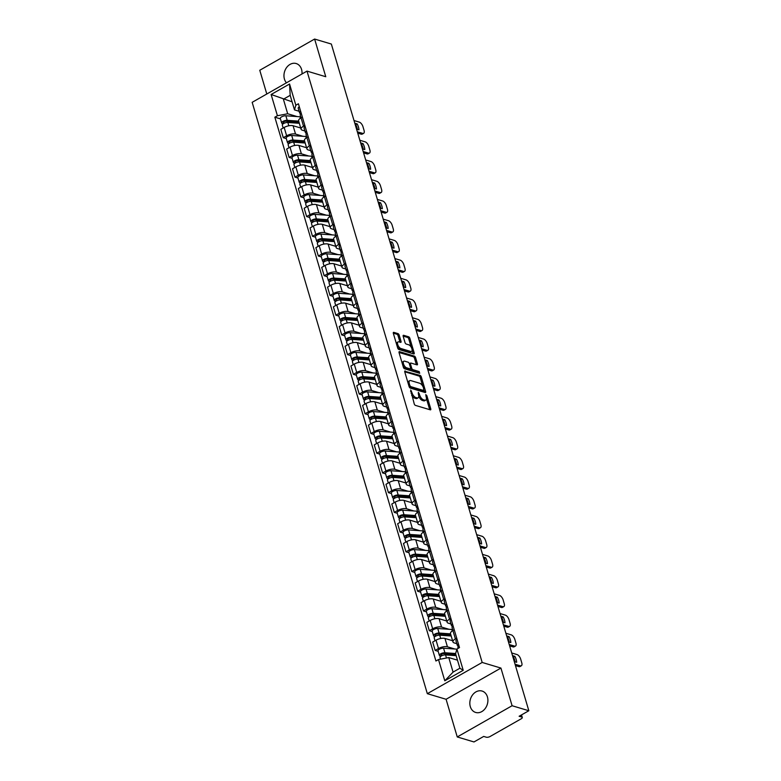 <?xml version="1.0" encoding="UTF-8"?>
<svg xmlns="http://www.w3.org/2000/svg" width="781" height="781" viewBox="0 0 781 781"><rect width="100%" height="100%" fill="white"/><g stroke="black" fill="none" stroke-linecap="round" stroke-linejoin="round"><path stroke-width="1.17" d="M410.66 390.022L414.242 403.904A1.406 0.664 60.4 0 0 415.433 405.388L430.292 409.83A1.406 0.664 60.4 0 0 430.624 409.81A1.406 0.664 60.4 0 0 430.751 408.834L426.846 395.655L425.782 394.62L426.201 397.012A4.501 2.128 60.4 0 1 425.782 400.136A4.501 2.128 60.4 0 1 424.727 400.194L423.497 399.823A4.501 2.128 60.4 0 1 419.67 395.059L418.333 392.316L418.518 394.717A4.501 2.128 60.4 0 1 418.099 397.841A4.501 2.128 60.4 0 1 417.054 397.9L415.814 397.529A4.501 2.128 60.4 0 1 411.997 392.765L410.66 390.022M301.983 73.98A11.168 8.825 -73.4 0 0 301.554 69.382A11.168 8.825 -73.4 0 0 296.194 63.544A11.168 8.825 -73.4 0 0 286.705 67.4A11.168 8.825 -73.4 0 0 284.44 79.115A11.168 8.825 -73.4 0 0 286.461 82.815M470.308 706.62A11.168 8.825 -73.4 0 0 475.668 712.448A11.168 8.825 -73.4 0 0 485.157 708.592A11.168 8.825 -73.4 0 0 487.422 696.877A11.168 8.825 -73.4 0 0 482.062 691.048A11.168 8.825 -73.4 0 0 472.583 694.905A11.168 8.825 -73.4 0 0 470.308 706.62M399.169 335.098A1.406 0.664 60.4 0 0 397.968 333.614L393.8 332.364A1.406 0.664 60.4 0 0 393.478 332.384A1.406 0.664 60.4 0 0 393.341 333.36L397.685 348.004A1.406 0.664 60.4 0 0 398.876 349.488L413.735 353.93A1.406 0.664 60.4 0 0 414.067 353.91A1.406 0.664 60.4 0 0 414.194 352.934L409.859 338.3A1.406 0.664 60.4 0 0 408.668 336.806L403.631 335.303A1.406 0.664 60.4 0 0 403.299 335.322A1.406 0.664 60.4 0 0 403.172 336.299L405.027 342.566A1.406 0.664 60.4 0 0 406.218 344.05L408.717 344.792A3.759 1.777 60.4 0 1 411.626 348.004A3.759 1.777 60.4 0 1 411.558 351.382A3.759 1.777 60.4 0 1 410.679 351.43L400.897 348.511A3.759 1.777 60.4 0 1 397.988 345.3A3.759 1.777 60.4 0 1 398.056 341.922A3.759 1.777 60.4 0 1 398.935 341.873L400.565 342.361A1.406 0.664 60.4 0 0 400.887 342.342A1.406 0.664 60.4 0 0 401.024 341.365L399.169 335.098L398.066 335.723A1.406 0.664 60.4 0 0 396.875 334.239L393.302 333.165M500.933 668.067L446.088 699.278L457.246 736.952L512.092 705.731L500.933 668.067L482.18 662.454L307.011 71.11L325.775 76.723L314.616 39.05L331.349 44.048L528.835 710.739L519.121 716.265L521.728 717.036L521.161 715.103M512.092 705.731L528.835 710.739M405.232 370.955A1.406 0.664 60.4 0 0 404.909 370.975A1.406 0.664 60.4 0 0 404.773 371.951L409.117 386.595A1.406 0.664 60.4 0 0 410.308 388.079L425.167 392.521A1.406 0.664 60.4 0 0 425.499 392.501A1.406 0.664 60.4 0 0 425.625 391.525L421.291 376.881A1.406 0.664 60.4 0 0 420.1 375.397L404.724 371.248M403.396 367.295L399.062 352.651A1.406 0.664 60.4 0 1 399.189 351.684A1.406 0.664 60.4 0 1 399.521 351.665L414.379 356.107A1.406 0.664 60.4 0 1 415.57 357.591L417.425 363.858A1.406 0.664 60.4 0 1 417.298 364.834A1.406 0.664 60.4 0 1 416.966 364.854L410.943 363.048A1.406 0.664 60.4 0 0 410.621 363.067A1.406 0.664 60.4 0 0 410.484 364.044L411.714 368.202A1.406 0.664 60.4 0 0 412.915 369.686L419.182 371.561L419.7 373.298L404.587 368.788A1.406 0.664 60.4 0 1 403.396 367.295M457.246 736.952L473.989 741.95L483.693 736.424L486.299 737.205A2.86 1.123 163.5 0 0 490.175 736.454L521.22 718.793A2.86 1.123 163.5 0 0 522.284 717.475A2.86 1.123 163.5 0 0 521.728 717.036M446.088 699.278L427.334 693.674L252.165 102.331L307.011 71.11M314.616 39.05L259.77 70.261L266.799 94.003M456.807 643.7L454.22 642.919A6.59 2.568 -16.5 0 1 452.951 641.923A6.59 2.568 -16.5 0 1 455.401 638.897L456.709 638.145M452.599 640.742L444.955 638.448A6.59 2.568 163.5 0 0 436.032 640.166L438.512 648.513A6.59 2.568 -16.5 0 1 447.425 646.795L454.854 649.011M438.512 648.513L435.163 650.417L438.17 651.315M454.239 629.808L452.931 630.55A6.59 2.568 163.5 0 0 450.481 633.576L452.951 641.923M436.032 640.166L432.694 642.07L435.163 650.417M450.969 623.98L448.382 623.199A6.59 2.568 -16.5 0 1 447.113 622.203A6.59 2.568 -16.5 0 1 449.553 619.177L450.871 618.425M432.332 631.595L429.316 630.697L432.664 628.793A6.59 2.568 -16.5 0 1 441.577 627.075L449.016 629.291M448.401 610.088L447.083 610.83A6.59 2.568 163.5 0 0 444.643 613.856L447.113 622.203M446.761 621.022L439.107 618.728A6.59 2.568 163.5 0 0 430.194 620.446L426.846 622.35L429.316 630.697M445.121 604.26L442.544 603.488A6.59 2.568 -16.5 0 1 441.265 602.483A6.59 2.568 -16.5 0 1 443.715 599.457L445.024 598.705M426.485 611.874L423.478 610.976L426.826 609.073A6.59 2.568 -16.5 0 1 435.739 607.354L443.169 609.58M442.554 590.368L441.245 591.11A6.59 2.568 163.5 0 0 438.795 594.136L441.265 602.483M440.914 601.302L433.27 599.007A6.59 2.568 163.5 0 0 424.356 600.726L421.008 602.629L423.478 610.976M439.283 584.539L436.696 583.768A6.59 2.568 -16.5 0 1 435.427 582.763A6.59 2.568 -16.5 0 1 437.877 579.736L439.186 578.985M420.647 592.154L417.64 591.256L420.979 589.352A6.59 2.568 -16.5 0 1 429.901 587.634L437.331 589.86M436.716 570.647L435.407 571.389A6.59 2.568 163.5 0 0 432.957 574.416L435.427 582.763M435.076 581.581L427.432 579.287A6.59 2.568 163.5 0 0 418.509 581.005L415.17 582.909L417.64 591.256M433.445 564.819L430.858 564.048A6.59 2.568 -16.5 0 1 429.589 563.042A6.59 2.568 -16.5 0 1 432.03 560.016L433.348 559.274M414.809 572.434L411.792 571.536L415.141 569.632A6.59 2.568 -16.5 0 1 424.054 567.914L431.493 570.14M430.878 550.927L429.56 551.669A6.59 2.568 163.5 0 0 427.119 554.705L429.589 563.042M429.238 561.861L421.584 559.567A6.59 2.568 163.5 0 0 412.671 561.285L409.322 563.189L411.792 571.536M427.597 545.099L425.02 544.328A6.59 2.568 -16.5 0 1 423.741 543.322A6.59 2.568 -16.5 0 1 426.192 540.296L427.5 539.554M408.961 552.714L405.954 551.816L409.303 549.912A6.59 2.568 -16.5 0 1 418.216 548.194L425.645 550.42M425.03 531.207L423.722 531.949A6.59 2.568 163.5 0 0 421.271 534.985L423.741 543.322M423.39 542.141L415.746 539.856A6.59 2.568 163.5 0 0 406.833 541.565L403.484 543.469L405.954 551.816M421.76 525.379L419.172 524.607A6.59 2.568 -16.5 0 1 417.903 523.602A6.59 2.568 -16.5 0 1 420.354 520.576L421.662 519.834M403.123 532.993L400.116 532.095L403.455 530.192A6.59 2.568 -16.5 0 1 412.378 528.473L419.807 530.699M419.192 511.487L417.884 512.229A6.59 2.568 163.5 0 0 415.433 515.265L417.903 523.602M417.552 522.421L409.898 520.136A6.59 2.568 163.5 0 0 400.985 521.845L397.646 523.748L400.116 532.095M415.922 505.658L413.334 504.887A6.59 2.568 -16.5 0 1 412.065 503.882A6.59 2.568 -16.5 0 1 414.506 500.855L415.824 500.113M397.285 513.273L394.268 512.375L397.617 510.471A6.59 2.568 -16.5 0 1 406.53 508.753L413.969 510.979M413.354 491.766L412.036 492.518A6.59 2.568 163.5 0 0 409.595 495.544L412.065 503.882M411.714 502.7L404.06 500.416A6.59 2.568 163.5 0 0 395.147 502.124L391.798 504.028L394.268 512.375M410.074 485.938L407.497 485.167A6.59 2.568 -16.5 0 1 406.218 484.161A6.59 2.568 -16.5 0 1 408.668 481.135L409.976 480.393M391.437 493.553L388.43 492.655L391.779 490.751A6.59 2.568 -16.5 0 1 400.692 489.033L408.121 491.259M407.506 472.046L406.198 472.798A6.59 2.568 163.5 0 0 403.748 475.824L406.218 484.161M405.866 482.98L398.222 480.696A6.59 2.568 163.5 0 0 389.309 482.404L385.96 484.308L388.43 492.655M404.236 466.218L401.649 465.447A6.59 2.568 -16.5 0 1 400.38 464.441A6.59 2.568 -16.5 0 1 402.83 461.415L404.138 460.673M385.599 473.833L382.592 472.935L385.931 471.031A6.59 2.568 -16.5 0 1 394.854 469.313L402.283 471.539M401.668 452.326L400.36 453.078A6.59 2.568 163.5 0 0 397.91 456.104L400.38 464.441M400.028 463.26L392.374 460.975A6.59 2.568 163.5 0 0 383.461 462.684L380.122 464.588L382.592 472.935M398.398 446.498L395.811 445.726A6.59 2.568 -16.5 0 1 394.542 444.721A6.59 2.568 -16.5 0 1 396.982 441.695L398.3 440.953M379.761 454.112L376.745 453.214L380.093 451.311A6.59 2.568 -16.5 0 1 389.006 449.592L396.445 451.818M395.83 432.606L394.512 433.357A6.59 2.568 163.5 0 0 392.072 436.384L394.542 444.721M394.19 443.54L386.536 441.255A6.59 2.568 163.5 0 0 377.623 442.964L374.275 444.867L376.745 453.214M392.55 426.777L389.973 426.006A6.59 2.568 -16.5 0 1 388.694 425.001A6.59 2.568 -16.5 0 1 391.144 421.974L392.452 421.232M373.914 434.392L370.907 433.494L374.255 431.59A6.59 2.568 -16.5 0 1 383.168 429.872L390.598 432.098M389.983 412.885L388.674 413.637A6.59 2.568 163.5 0 0 386.224 416.663L388.694 425.001M388.342 423.819L380.698 421.535A6.59 2.568 163.5 0 0 371.785 423.243L368.437 425.147L370.907 433.494M386.712 407.057L384.125 406.286A6.59 2.568 -16.5 0 1 382.856 405.28A6.59 2.568 -16.5 0 1 385.306 402.254L386.615 401.512M368.076 414.672L365.069 413.774L368.407 411.87A6.59 2.568 -16.5 0 1 377.33 410.152L384.76 412.378M384.145 393.165L382.836 393.917A6.59 2.568 163.5 0 0 380.386 396.943L382.856 405.28M382.505 404.099L374.851 401.815A6.59 2.568 163.5 0 0 365.938 403.523L362.599 405.437L365.069 413.774M380.874 387.337L378.287 386.566A6.59 2.568 -16.5 0 1 377.018 385.56A6.59 2.568 -16.5 0 1 379.459 382.534L380.777 381.792M362.238 394.952L359.221 394.054L362.569 392.15A6.59 2.568 -16.5 0 1 371.483 390.432L378.922 392.658M378.307 373.445L376.989 374.197A6.59 2.568 163.5 0 0 374.548 377.223L377.018 385.56M376.667 384.379L369.013 382.094A6.59 2.568 163.5 0 0 360.1 383.813L356.751 385.716L359.221 394.054M375.026 367.617L372.449 366.845A6.59 2.568 -16.5 0 1 371.17 365.84A6.59 2.568 -16.5 0 1 373.621 362.814L374.929 362.072M356.39 375.231L353.383 374.333L356.732 372.43A6.59 2.568 -16.5 0 1 365.645 370.711L373.074 372.937M372.459 353.725L371.151 354.476A6.59 2.568 163.5 0 0 368.7 357.503L371.17 365.84M370.819 364.659L363.175 362.374A6.59 2.568 163.5 0 0 354.262 364.092L350.913 365.996L353.383 374.333M369.188 347.896L366.601 347.125A6.59 2.568 -16.5 0 1 365.332 346.129A6.59 2.568 -16.5 0 1 367.783 343.093L369.091 342.351M350.552 355.511L347.545 354.613L350.884 352.709A6.59 2.568 -16.5 0 1 359.807 350.991L367.236 353.217M366.621 334.004L365.313 334.756A6.59 2.568 163.5 0 0 362.862 337.782L365.332 346.129M364.981 344.938L357.327 342.654A6.59 2.568 163.5 0 0 348.414 344.372L345.075 346.276L347.545 354.613M363.35 328.176L360.763 327.405A6.59 2.568 -16.5 0 1 359.494 326.409A6.59 2.568 -16.5 0 1 361.935 323.373L363.253 322.631M344.714 335.791L341.697 334.893L345.046 332.989A6.59 2.568 -16.5 0 1 353.959 331.281L361.398 333.497M360.783 314.284L359.465 315.036A6.59 2.568 163.5 0 0 357.024 318.062L359.494 326.409M359.143 325.218L351.489 322.934A6.59 2.568 163.5 0 0 342.576 324.652L339.227 326.556L341.697 334.893M357.503 308.456L354.925 307.685A6.59 2.568 -16.5 0 1 353.647 306.689A6.59 2.568 -16.5 0 1 356.097 303.653L357.405 302.911M338.866 316.071L335.859 315.173L339.208 313.269A6.59 2.568 -16.5 0 1 348.121 311.56L355.55 313.777M354.935 294.564L353.627 295.316A6.59 2.568 163.5 0 0 351.177 298.342L353.647 306.689M353.295 305.498L345.651 303.213A6.59 2.568 163.5 0 0 336.738 304.932L333.389 306.835L335.859 315.173M351.665 288.736L349.078 287.964A6.59 2.568 -16.5 0 1 347.809 286.969A6.59 2.568 -16.5 0 1 350.259 283.942L351.567 283.191M333.028 296.35L330.021 295.452L333.36 293.549A6.59 2.568 -16.5 0 1 342.283 291.84L349.712 294.056M349.097 274.844L347.789 275.595A6.59 2.568 163.5 0 0 345.339 278.622L347.809 286.969M347.457 285.778L339.803 283.493A6.59 2.568 163.5 0 0 330.89 285.211L327.551 287.115L330.021 295.452M345.827 269.015L343.24 268.244A6.59 2.568 -16.5 0 1 341.971 267.248A6.59 2.568 -16.5 0 1 344.411 264.222L345.729 263.47M327.19 276.63L324.174 275.732L327.522 273.828A6.59 2.568 -16.5 0 1 336.435 272.12L343.874 274.336M343.259 255.123L341.941 255.875A6.59 2.568 163.5 0 0 339.501 258.901L341.971 267.248M341.619 266.057L333.965 263.773A6.59 2.568 163.5 0 0 325.052 265.491L321.704 267.395L324.174 275.732M339.979 249.295L337.392 248.524A6.59 2.568 -16.5 0 1 336.123 247.528A6.59 2.568 -16.5 0 1 338.573 244.502L339.881 243.75M321.342 256.92L318.336 256.012L321.684 254.108A6.59 2.568 -16.5 0 1 330.597 252.4L338.027 254.616M337.412 235.413L336.103 236.155A6.59 2.568 163.5 0 0 333.653 239.181L336.123 247.528M335.771 246.337L328.127 244.053A6.59 2.568 163.5 0 0 319.214 245.771L315.866 247.675L318.336 256.012M334.141 229.575L331.554 228.804A6.59 2.568 -16.5 0 1 330.285 227.808A6.59 2.568 -16.5 0 1 332.735 224.782L334.043 224.03M315.504 237.199L312.498 236.292L315.836 234.388A6.59 2.568 -16.5 0 1 324.759 232.679L332.189 234.896M331.574 215.693L330.265 216.435A6.59 2.568 163.5 0 0 327.815 219.461L330.285 227.808M329.933 226.617L322.28 224.332A6.59 2.568 163.5 0 0 313.366 226.051L310.028 227.954L312.498 236.292M328.303 209.855L325.716 209.083A6.59 2.568 -16.5 0 1 324.447 208.088A6.59 2.568 -16.5 0 1 326.888 205.061L328.205 204.31M309.657 217.479L306.65 216.571L309.998 214.668A6.59 2.568 -16.5 0 1 318.912 212.959L326.351 215.175M325.736 195.972L324.418 196.714A6.59 2.568 163.5 0 0 321.977 199.741L324.447 208.088M324.095 206.897L316.442 204.612A6.59 2.568 163.5 0 0 307.529 206.33L304.18 208.234L306.65 216.571M322.455 190.134L319.868 189.363A6.59 2.568 -16.5 0 1 318.599 188.367A6.59 2.568 -16.5 0 1 321.05 185.341L322.358 184.589M303.819 197.759L300.812 196.861L304.16 194.947A6.59 2.568 -16.5 0 1 313.074 193.239L320.503 195.455M319.888 176.252L318.58 176.994A6.59 2.568 163.5 0 0 316.129 180.02L318.599 188.367M318.248 187.176L310.604 184.892A6.59 2.568 163.5 0 0 301.691 186.61L298.342 188.514L300.812 196.861M316.617 170.414L314.03 169.643A6.59 2.568 -16.5 0 1 312.761 168.647A6.59 2.568 -16.5 0 1 315.212 165.621L316.52 164.869M297.981 178.039L294.974 177.141L298.313 175.237A6.59 2.568 -16.5 0 1 307.236 173.519L314.665 175.735M314.05 156.532L312.742 157.274A6.59 2.568 163.5 0 0 310.291 160.3L312.761 168.647M312.41 167.456L304.756 165.172A6.59 2.568 163.5 0 0 295.843 166.89L292.504 168.794L294.974 177.141M310.779 150.704L308.192 149.923A6.59 2.568 -16.5 0 1 306.923 148.927A6.59 2.568 -16.5 0 1 309.364 145.901L310.682 145.149M292.133 158.318L289.126 157.42L292.475 155.517A6.59 2.568 -16.5 0 1 301.388 153.798L308.827 156.015M308.212 136.812L306.894 137.554A6.59 2.568 163.5 0 0 304.444 140.58L306.923 148.927M306.572 147.736L298.918 145.451A6.59 2.568 163.5 0 0 290.005 147.17L286.656 149.073L289.126 157.42M304.932 130.983L302.345 130.202A6.59 2.568 -16.5 0 1 301.075 129.207A6.59 2.568 -16.5 0 1 303.526 126.18L304.834 125.429M286.295 138.598L283.288 137.7L286.637 135.796A6.59 2.568 -16.5 0 1 295.55 134.078L302.979 136.294M302.364 117.091L301.056 117.833A6.59 2.568 163.5 0 0 298.606 120.86L301.075 129.207M300.724 128.016L293.08 125.731A6.59 2.568 163.5 0 0 284.167 127.449L280.818 129.353L283.288 137.7M457.49 660.17L448.772 657.563L453.078 672.109L459.882 668.233L455.577 653.697L456.934 649.06L459.511 647.586L298.42 103.775L295.843 105.24L294.486 109.887L290.181 95.35L283.386 99.216L287.691 113.753L297.141 116.574M456.934 649.06L463.221 670.293L444.789 680.778L438.502 659.545L448.772 657.563M287.691 113.753L277.421 115.734L274.844 117.199L435.925 661.009L438.502 659.545M277.421 115.734L271.124 94.491L289.556 84.006L295.843 105.24M482.18 662.454L427.334 693.674M292.104 101.823L271.124 94.491M299.094 111.263L294.486 109.887M280.457 118.878L274.844 117.199M463.221 670.293L459.882 668.233M444.789 680.778L453.078 672.109M290.181 95.35L289.556 84.006M411.646 395.157A4.501 2.128 60.4 0 0 414.721 398.154L415.814 397.529M418.099 397.841L417.005 398.456A4.501 2.128 60.4 0 1 415.961 398.525L414.721 398.154M418.772 396.25A4.501 2.128 60.4 0 0 422.394 400.448L423.497 399.823M425.782 400.136L424.679 400.76A4.501 2.128 60.4 0 1 423.634 400.819L422.394 400.448M429.706 409.654A1.406 0.664 60.4 0 0 429.657 409.459L426.446 398.622M422.785 386.253L420.188 377.506A1.406 0.664 60.4 0 0 418.997 376.022L404.724 371.756M424.581 392.345A1.406 0.664 60.4 0 0 424.532 392.15L424.024 390.451M409.869 385.57L410.699 386.615L423.741 390.51L423.536 388.02A4.501 2.128 60.4 0 0 419.709 383.256L410.796 380.591A4.501 2.128 60.4 0 0 409.752 380.65A4.501 2.128 60.4 0 0 409.332 383.774L409.869 385.57L408.961 386.087M409.303 387.054L410.699 386.615M423.009 390.93L409.605 387.239M409.752 380.65L408.648 381.274A4.501 2.128 60.4 0 0 407.985 382.788M399.013 352.465L413.286 356.722L414.379 356.107M416.38 364.668A1.406 0.664 60.4 0 0 416.332 364.483L414.477 358.215A1.406 0.664 60.4 0 0 413.286 356.722M410.572 368.671L410.621 368.827A1.406 0.664 60.4 0 0 411.812 370.311L418.089 372.186L419.182 371.561M418.86 373.045L418.089 372.186M404.695 361.183A3.759 1.777 60.4 0 0 403.816 361.232A3.759 1.777 60.4 0 0 403.748 364.61A3.759 1.777 60.4 0 0 406.657 367.822L410.103 368.847A1.406 0.664 60.4 0 0 410.435 368.827A1.406 0.664 60.4 0 0 410.562 367.851L409.332 363.702A1.406 0.664 60.4 0 0 408.141 362.208L404.695 361.183M403.816 361.232L402.713 361.857A3.759 1.777 60.4 0 0 402.156 363.116M402.996 365.938A3.759 1.777 60.4 0 0 405.564 368.447L406.657 367.822M410.435 368.827L409.332 369.452A1.406 0.664 60.4 0 1 409.01 369.472L405.564 368.447M399.97 342.185A1.406 0.664 60.4 0 0 399.921 341.99L398.066 335.723M398.056 341.922L396.963 342.547A3.759 1.777 60.4 0 0 396.406 343.699M397.314 346.764A3.759 1.777 60.4 0 0 399.804 349.136L400.897 348.511M411.558 351.382L410.464 352.006A3.759 1.777 60.4 0 1 409.586 352.055L399.804 349.136M411.206 347.164L408.766 338.915A1.406 0.664 60.4 0 0 407.565 337.431L403.123 336.103M413.149 353.754A1.406 0.664 60.4 0 0 413.1 353.559L412.114 350.239M455.811 654.488L443.833 653.629A1.718 0.674 163.5 0 0 442.007 654.039A1.718 0.674 163.5 0 0 441.177 654.927A1.718 0.674 163.5 0 0 441.509 655.181L440.084 655.991A3.583 1.396 163.5 0 1 439.4 655.454L438.043 650.905A3.583 1.396 163.5 0 1 439.771 649.05A3.583 1.396 163.5 0 1 443.569 648.21L456.895 649.157M455.626 653.521L444.926 652.76A3.583 1.396 163.5 0 0 441.119 653.599A3.583 1.396 163.5 0 0 439.4 655.454M456.075 655.386L452.189 654.224M441.685 655.786L441.314 654.527M456.153 655.669L445.56 654.917A3.583 1.396 163.5 0 0 441.753 655.747A3.583 1.396 163.5 0 0 440.035 657.602L440.494 659.164M440.318 656.772L440.084 655.991M458.183 648.347L457.91 647.429A3.583 1.396 -16.5 0 1 459.013 645.916M512.912 656.987L513.478 657.163A8.952 4.227 -119.6 0 1 515.109 661.829M515.05 664.231L520.361 665.812A4.296 2.031 60.4 0 0 521.366 665.754L519.931 666.564A4.296 2.031 -119.6 0 1 518.935 666.623L515.46 665.588M458.447 646.336L457.51 645.604A3.583 1.396 -16.5 0 1 457.275 645.272A3.583 1.396 -16.5 0 1 458.379 643.769M457.275 645.272L455.928 640.723A3.583 1.396 -16.5 0 1 457.031 639.219M514.269 661.575L516.661 662.288A8.952 4.227 -119.6 0 0 514.904 656.352L513.478 657.163M512.512 655.63L514.904 656.352M521.366 665.754A4.296 2.031 60.4 0 0 521.757 662.776L520.673 659.105A4.296 2.031 60.4 0 0 517.032 654.566L511.721 652.975M450.852 634.826L437.995 633.908A1.718 0.674 163.5 0 0 436.169 634.318A1.718 0.674 163.5 0 0 435.339 635.207A1.718 0.674 163.5 0 0 435.671 635.461L434.246 636.281A3.583 1.396 163.5 0 1 433.553 635.734L432.205 631.185A3.583 1.396 163.5 0 1 433.933 629.33A3.583 1.396 163.5 0 1 437.731 628.49L451.848 629.496A8.591 3.358 163.5 0 1 452.629 629.584M450.569 633.86L439.078 633.04A3.583 1.396 163.5 0 0 435.281 633.879A3.583 1.396 163.5 0 0 433.553 635.734M451.184 635.949L446.351 634.504M435.847 636.066L435.476 634.807M451.203 636.007L439.713 635.197A3.583 1.396 163.5 0 0 435.915 636.027A3.583 1.396 163.5 0 0 434.187 637.882L435.037 640.732M452.55 640.557L451.838 640.508M434.47 637.052L434.246 636.281M445.014 615.106L432.147 614.198A1.718 0.674 163.5 0 0 430.321 614.598A1.718 0.674 163.5 0 0 429.501 615.487A1.718 0.674 163.5 0 0 429.833 615.74L428.408 616.56A3.583 1.396 163.5 0 1 427.715 616.014L426.367 611.464A3.583 1.396 163.5 0 1 428.086 609.61A3.583 1.396 163.5 0 1 431.893 608.77L446.01 609.776A8.591 3.358 163.5 0 1 446.791 609.863M444.721 614.139L433.24 613.329A3.583 1.396 163.5 0 0 429.433 614.159A3.583 1.396 163.5 0 0 427.715 616.014M445.346 616.229L440.504 614.784M430.009 616.346L429.638 615.086M445.355 616.287L433.875 615.477A3.583 1.396 163.5 0 0 430.077 616.307A3.583 1.396 163.5 0 0 428.349 618.162L429.199 621.012M446.703 620.836L446 620.788M428.632 617.332L428.408 616.56M455.401 638.897L452.072 627.709A3.583 1.396 -16.5 0 1 453.175 626.196M507.064 637.267L507.64 637.442A8.952 4.227 -119.6 0 1 509.271 642.109M509.212 644.51L514.523 646.092A4.296 2.031 60.4 0 0 515.519 646.033L514.093 646.844A4.296 2.031 -119.6 0 1 513.097 646.902L509.612 645.867M452.609 626.616L451.672 625.884A3.583 1.396 -16.5 0 1 451.438 625.552A3.583 1.396 -16.5 0 1 452.531 624.048M451.438 625.552L450.09 621.002A3.583 1.396 -16.5 0 1 451.184 619.499M508.431 641.855L510.823 642.568A8.952 4.227 -119.6 0 0 509.066 636.632L507.64 637.442M506.664 635.91L509.066 636.632M515.519 646.033A4.296 2.031 60.4 0 0 515.919 643.056L514.835 639.385A4.296 2.031 60.4 0 0 511.184 634.846L505.883 633.254M449.553 619.177L446.234 607.989A3.583 1.396 -16.5 0 1 447.328 606.476M501.226 617.546L501.792 617.722A8.952 4.227 -119.6 0 1 503.433 622.389M503.374 624.79L508.675 626.372A4.296 2.031 60.4 0 0 509.681 626.313L508.255 627.123A4.296 2.031 -119.6 0 1 507.25 627.182L503.774 626.147M446.771 606.896L445.824 606.163A3.583 1.396 -16.5 0 1 445.59 605.841A3.583 1.396 -16.5 0 1 446.693 604.328M445.59 605.841L444.243 601.282A3.583 1.396 -16.5 0 1 445.346 599.779M502.583 622.135L504.985 622.847A8.952 4.227 -119.6 0 0 503.218 616.912L501.792 617.722M500.826 616.189L503.218 616.912M509.681 626.313A4.296 2.031 60.4 0 0 510.081 623.336L508.987 619.665A4.296 2.031 60.4 0 0 505.346 615.125L500.035 613.534M439.166 595.386L426.309 594.478A1.718 0.674 163.5 0 0 424.483 594.878A1.718 0.674 163.5 0 0 423.653 595.766A1.718 0.674 163.5 0 0 423.985 596.02L422.56 596.84A3.583 1.396 163.5 0 1 421.877 596.293L420.52 591.744A3.583 1.396 163.5 0 1 422.248 589.889A3.583 1.396 163.5 0 1 426.045 589.05L440.162 590.055A8.591 3.358 163.5 0 1 440.943 590.143M438.883 594.419L427.392 593.609A3.583 1.396 163.5 0 0 423.595 594.439A3.583 1.396 163.5 0 0 421.877 596.293M439.498 596.508L434.666 595.063M424.161 596.625L423.79 595.366M439.518 596.567L428.037 595.757A3.583 1.396 163.5 0 0 424.229 596.586A3.583 1.396 163.5 0 0 422.511 598.441L423.351 601.292M440.865 601.116L440.162 601.067M422.794 597.611L422.56 596.84M433.328 575.665L420.471 574.757A1.718 0.674 163.5 0 0 418.645 575.158A1.718 0.674 163.5 0 0 417.815 576.046A1.718 0.674 163.5 0 0 418.147 576.3L416.722 577.12A3.583 1.396 163.5 0 1 416.029 576.573L414.682 572.024A3.583 1.396 163.5 0 1 416.41 570.169A3.583 1.396 163.5 0 1 420.207 569.329L434.324 570.335A8.591 3.358 163.5 0 1 435.105 570.423M433.035 574.699L421.555 573.889A3.583 1.396 163.5 0 0 417.757 574.718A3.583 1.396 163.5 0 0 416.029 576.573M433.66 576.788L428.828 575.343M418.323 576.905L417.952 575.646M433.68 576.847L422.189 576.036A3.583 1.396 163.5 0 0 418.391 576.866A3.583 1.396 163.5 0 0 416.663 578.721L417.513 581.572M435.027 581.396L434.314 581.347M416.947 577.891L416.722 577.12M427.48 555.945L414.623 555.037A1.718 0.674 163.5 0 0 412.798 555.437A1.718 0.674 163.5 0 0 411.977 556.326A1.718 0.674 163.5 0 0 412.309 556.589L410.884 557.4A3.583 1.396 163.5 0 1 410.191 556.853L408.844 552.304A3.583 1.396 163.5 0 1 410.562 550.449A3.583 1.396 163.5 0 1 414.369 549.609L428.486 550.615A8.591 3.358 163.5 0 1 429.267 550.703M427.197 554.979L415.717 554.168A3.583 1.396 163.5 0 0 411.909 554.998A3.583 1.396 163.5 0 0 410.191 556.853M427.822 557.078L422.98 555.623M412.485 557.185L412.114 555.926M427.832 557.126L416.351 556.316A3.583 1.396 163.5 0 0 412.544 557.146A3.583 1.396 163.5 0 0 410.826 559.001L411.675 561.851M429.179 561.685L428.476 561.627M411.109 558.171L410.884 557.4M441.236 591.119L440.386 588.269A3.583 1.396 -16.5 0 1 441.49 586.756M495.388 597.826L495.955 598.002A8.952 4.227 -119.6 0 1 497.585 602.668M497.526 605.07L502.837 606.652A4.296 2.031 60.4 0 0 503.833 606.593L502.408 607.403A4.296 2.031 -119.6 0 1 501.412 607.462L497.936 606.427M440.923 587.175L439.986 586.443A3.583 1.396 -16.5 0 1 439.752 586.121A3.583 1.396 -16.5 0 1 440.855 584.608M439.752 586.121L438.405 581.562A3.583 1.396 -16.5 0 1 439.508 580.058M496.745 602.415L499.137 603.127A8.952 4.227 -119.6 0 0 497.38 597.192L495.955 598.002M494.988 596.469L497.38 597.192M503.833 606.593A4.296 2.031 60.4 0 0 504.233 603.615L503.149 599.945A4.296 2.031 60.4 0 0 499.508 595.405L494.197 593.814M437.877 579.736L434.548 568.548A3.583 1.396 -16.5 0 1 435.652 567.035M489.541 578.106L490.117 578.282A8.952 4.227 -119.6 0 1 491.747 582.948M491.688 585.35L496.999 586.931A4.296 2.031 60.4 0 0 497.995 586.873L496.57 587.683A4.296 2.031 -119.6 0 1 495.564 587.742L492.089 586.707M435.085 567.455L434.148 566.723A3.583 1.396 -16.5 0 1 433.914 566.401A3.583 1.396 -16.5 0 1 435.007 564.888M433.914 566.401L432.567 561.842A3.583 1.396 -16.5 0 1 433.66 560.338M490.907 582.694L493.299 583.407A8.952 4.227 -119.6 0 0 491.542 577.471L490.117 578.282M489.14 576.749L491.542 577.471M497.995 586.873A4.296 2.031 60.4 0 0 498.395 583.895L497.312 580.224A4.296 2.031 60.4 0 0 493.66 575.685L488.359 574.094M432.03 560.016L428.701 548.828A3.583 1.396 -16.5 0 1 429.804 547.315M483.703 558.386L484.269 558.561A8.952 4.227 -119.6 0 1 485.909 563.228M485.85 565.629L491.151 567.211A4.296 2.031 60.4 0 0 492.157 567.152L490.732 567.963A4.296 2.031 -119.6 0 1 489.726 568.021L486.251 566.986M429.247 547.735L428.3 547.003A3.583 1.396 -16.5 0 1 428.066 546.68A3.583 1.396 -16.5 0 1 429.169 545.167M428.066 546.68L426.719 542.121A3.583 1.396 -16.5 0 1 427.822 540.618M485.06 562.974L487.461 563.687A8.952 4.227 -119.6 0 0 485.694 557.751L484.269 558.561M483.302 557.029L485.694 557.751M492.157 567.152A4.296 2.031 60.4 0 0 492.557 564.175L491.464 560.514A4.296 2.031 60.4 0 0 487.822 555.965L482.512 554.373M421.642 536.225L408.785 535.317A1.718 0.674 163.5 0 0 406.96 535.717A1.718 0.674 163.5 0 0 406.13 536.606A1.718 0.674 163.5 0 0 406.462 536.869L405.036 537.679A3.583 1.396 163.5 0 1 404.353 537.133L402.996 532.583A3.583 1.396 163.5 0 1 404.724 530.729A3.583 1.396 163.5 0 1 408.522 529.899L422.638 530.895A8.591 3.358 163.5 0 1 423.419 530.982M421.359 535.258L409.869 534.448A3.583 1.396 163.5 0 0 406.071 535.278A3.583 1.396 163.5 0 0 404.353 537.133M421.974 537.357L417.142 535.912M406.637 537.465L406.266 536.205M421.994 537.406L410.513 536.596A3.583 1.396 163.5 0 0 406.706 537.426A3.583 1.396 163.5 0 0 404.988 539.28L405.827 542.131M423.341 541.965L422.638 541.907M405.271 538.451L405.036 537.679M423.712 531.959L422.863 529.108A3.583 1.396 -16.5 0 1 423.966 527.595M477.865 538.665L478.431 538.841A8.952 4.227 -119.6 0 1 480.061 543.508M480.003 545.909L485.313 547.491A4.296 2.031 60.4 0 0 486.309 547.432L484.884 548.242A4.296 2.031 -119.6 0 1 483.888 548.301L480.413 547.266M423.4 528.015L422.462 527.282A3.583 1.396 -16.5 0 1 422.228 526.96A3.583 1.396 -16.5 0 1 423.331 525.447M422.228 526.96L420.881 522.411A3.583 1.396 -16.5 0 1 421.984 520.898M479.222 543.254L481.613 543.966A8.952 4.227 -119.6 0 0 479.856 538.031L478.431 538.841M477.464 537.308L479.856 538.031M486.309 547.432A4.296 2.031 60.4 0 0 486.709 544.455L485.626 540.794A4.296 2.031 60.4 0 0 481.984 536.244L476.674 534.653M415.804 516.505L402.947 515.597A1.718 0.674 163.5 0 0 401.122 515.997A1.718 0.674 163.5 0 0 400.292 516.885A1.718 0.674 163.5 0 0 400.624 517.149L399.198 517.959A3.583 1.396 163.5 0 1 398.505 517.413L397.158 512.863A3.583 1.396 163.5 0 1 398.886 511.008A3.583 1.396 163.5 0 1 402.684 510.178L416.8 511.174A8.591 3.358 163.5 0 1 417.581 511.262M415.512 515.538L404.031 514.728A3.583 1.396 163.5 0 0 400.233 515.558A3.583 1.396 163.5 0 0 398.505 517.413M416.136 517.637L411.304 516.192M400.799 517.744L400.428 516.485M416.156 517.686L404.665 516.876A3.583 1.396 163.5 0 0 400.868 517.705A3.583 1.396 163.5 0 0 399.14 519.56L399.989 522.421M417.503 522.245L416.79 522.186M399.423 518.73L399.198 517.959M420.354 520.576L417.025 509.388A3.583 1.396 -16.5 0 1 418.128 507.875M472.017 518.945L472.593 519.121A8.952 4.227 -119.6 0 1 474.223 523.787M474.165 526.189L479.475 527.771A4.296 2.031 60.4 0 0 480.471 527.712L479.046 528.522A4.296 2.031 -119.6 0 1 478.04 528.581L474.565 527.546M417.562 508.294L416.624 507.562A3.583 1.396 -16.5 0 1 416.39 507.24A3.583 1.396 -16.5 0 1 417.484 505.727M416.39 507.24L415.043 502.691A3.583 1.396 -16.5 0 1 416.136 501.177M473.384 523.534L475.775 524.246A8.952 4.227 -119.6 0 0 474.018 518.311L472.593 519.121M471.617 517.588L474.018 518.311M480.471 527.712A4.296 2.031 60.4 0 0 480.871 524.734L479.788 521.073A4.296 2.031 60.4 0 0 476.137 516.524L470.836 514.933M409.957 496.784L397.099 495.876A1.718 0.674 163.5 0 0 395.274 496.277A1.718 0.674 163.5 0 0 394.454 497.165A1.718 0.674 163.5 0 0 394.786 497.429L393.36 498.239A3.583 1.396 163.5 0 1 392.667 497.692L391.32 493.143A3.583 1.396 163.5 0 1 393.038 491.288A3.583 1.396 163.5 0 1 396.846 490.458L410.962 491.454A8.591 3.358 163.5 0 1 411.743 491.552M409.674 495.818L398.193 495.008A3.583 1.396 163.5 0 0 394.385 495.837A3.583 1.396 163.5 0 0 392.667 497.692M410.298 497.917L405.456 496.472M394.961 498.024L394.59 496.765M410.308 497.966L398.827 497.155A3.583 1.396 163.5 0 0 395.02 497.995A3.583 1.396 163.5 0 0 393.302 499.84L394.151 502.7M411.655 502.525L410.952 502.466M393.585 499.01L393.36 498.239M414.506 500.855L411.177 489.667A3.583 1.396 -16.5 0 1 412.28 488.154M466.179 499.235L466.745 499.401A8.952 4.227 -119.6 0 1 468.385 504.067M468.327 506.469L473.628 508.05A4.296 2.031 60.4 0 0 474.633 507.992L473.208 508.802A4.296 2.031 -119.6 0 1 472.202 508.861L468.727 507.826M411.724 488.574L410.777 487.842A3.583 1.396 -16.5 0 1 410.542 487.52A3.583 1.396 -16.5 0 1 411.646 486.007M410.542 487.52L409.195 482.97A3.583 1.396 -16.5 0 1 410.298 481.457M467.536 503.813L469.937 504.526A8.952 4.227 -119.6 0 0 468.17 498.59L466.745 499.401M465.779 497.868L468.17 498.59M474.633 507.992A4.296 2.031 60.4 0 0 475.033 505.014L473.94 501.353A4.296 2.031 60.4 0 0 470.299 496.804L464.988 495.222M404.119 477.064L391.261 476.156A1.718 0.674 163.5 0 0 389.436 476.556A1.718 0.674 163.5 0 0 388.606 477.445A1.718 0.674 163.5 0 0 388.938 477.708L387.513 478.519A3.583 1.396 163.5 0 1 386.829 477.972L385.472 473.423A3.583 1.396 163.5 0 1 387.2 471.568A3.583 1.396 163.5 0 1 390.998 470.738L405.114 471.734A8.591 3.358 163.5 0 1 405.895 471.831M403.836 476.098L392.345 475.287A3.583 1.396 163.5 0 0 388.547 476.117A3.583 1.396 163.5 0 0 386.829 477.972M404.451 478.197L399.618 476.752M389.114 478.304L388.743 477.045M404.47 478.255L392.989 477.435A3.583 1.396 163.5 0 0 389.182 478.275A3.583 1.396 163.5 0 0 387.464 480.12L388.303 482.98M405.817 482.804L405.105 482.756M387.747 479.29L387.513 478.519M406.188 472.798L405.339 469.947A3.583 1.396 -16.5 0 1 406.442 468.434M460.341 479.514L460.907 479.68A8.952 4.227 -119.6 0 1 462.537 484.347M462.479 486.748L467.79 488.33A4.296 2.031 60.4 0 0 468.785 488.271L467.36 489.091A4.296 2.031 -119.6 0 1 466.364 489.15L462.889 488.105M405.876 468.854L404.939 468.122A3.583 1.396 -16.5 0 1 404.704 467.799A3.583 1.396 -16.5 0 1 405.808 466.286M404.704 467.799L403.357 463.25A3.583 1.396 -16.5 0 1 404.46 461.737M461.698 484.093L464.09 484.806A8.952 4.227 -119.6 0 0 462.332 478.87L460.907 479.68M459.941 478.148L462.332 478.87M468.785 488.271A4.296 2.031 60.4 0 0 469.186 485.294L468.102 481.633A4.296 2.031 60.4 0 0 464.451 477.084L459.15 475.502M398.281 457.344L385.423 456.436A1.718 0.674 163.5 0 0 383.598 456.836A1.718 0.674 163.5 0 0 382.768 457.725A1.718 0.674 163.5 0 0 383.1 457.988L381.675 458.798A3.583 1.396 163.5 0 1 380.982 458.252L379.634 453.702A3.583 1.396 163.5 0 1 381.362 451.848A3.583 1.396 163.5 0 1 385.16 451.018L399.276 452.014A8.591 3.358 163.5 0 1 400.057 452.111M397.988 456.377L386.507 455.567A3.583 1.396 163.5 0 0 382.71 456.397A3.583 1.396 163.5 0 0 380.982 458.252M398.613 458.476L393.78 457.031M383.276 458.584L382.905 457.324M398.632 458.535L387.142 457.715A3.583 1.396 163.5 0 0 383.344 458.554A3.583 1.396 163.5 0 0 381.616 460.399L382.465 463.26M399.979 463.084L399.267 463.035M381.899 459.57L381.675 458.798M402.83 461.415L399.501 450.227A3.583 1.396 -16.5 0 1 400.594 448.714M454.493 459.794L455.069 459.96A8.952 4.227 -119.6 0 1 456.7 464.627M456.641 467.028L461.952 468.61A4.296 2.031 60.4 0 0 462.948 468.551L461.522 469.371A4.296 2.031 -119.6 0 1 460.517 469.43L457.041 468.385M400.038 449.134L399.101 448.401A3.583 1.396 -16.5 0 1 398.866 448.079A3.583 1.396 -16.5 0 1 399.96 446.566M398.866 448.079L397.519 443.53A3.583 1.396 -16.5 0 1 398.613 442.017M455.86 464.373L458.252 465.085A8.952 4.227 -119.6 0 0 456.495 459.15L455.069 459.96M454.093 458.437L456.495 459.15M462.948 468.551A4.296 2.031 60.4 0 0 463.348 465.574L462.264 461.913A4.296 2.031 60.4 0 0 458.613 457.363L453.312 455.782M392.433 437.633L379.576 436.716A1.718 0.674 163.5 0 0 377.75 437.116A1.718 0.674 163.5 0 0 376.93 438.004A1.718 0.674 163.5 0 0 377.262 438.268L375.837 439.078A3.583 1.396 163.5 0 1 375.144 438.531L373.796 433.982A3.583 1.396 163.5 0 1 375.515 432.127A3.583 1.396 163.5 0 1 379.322 431.297L393.439 432.303A8.591 3.358 163.5 0 1 394.22 432.391M392.15 436.657L380.669 435.847A3.583 1.396 163.5 0 0 376.862 436.686A3.583 1.396 163.5 0 0 375.144 438.531M392.775 438.756L387.932 437.311M377.438 438.863L377.067 437.604M392.784 438.815L381.304 437.995A3.583 1.396 163.5 0 0 377.496 438.834A3.583 1.396 163.5 0 0 375.778 440.679L376.627 443.54M394.132 443.364L393.429 443.315M376.061 439.849L375.837 439.078M396.982 441.695L393.653 430.507A3.583 1.396 -16.5 0 1 394.756 429.003M448.655 440.074L449.221 440.24A8.952 4.227 -119.6 0 1 450.862 444.906M450.803 447.308L456.104 448.89A4.296 2.031 60.4 0 0 457.11 448.831L455.684 449.651A4.296 2.031 -119.6 0 1 454.679 449.71L451.203 448.665M394.2 429.413L393.253 428.681A3.583 1.396 -16.5 0 1 393.019 428.359A3.583 1.396 -16.5 0 1 394.122 426.846M393.019 428.359L391.671 423.81A3.583 1.396 -16.5 0 1 392.775 422.296M450.012 444.653L452.414 445.365A8.952 4.227 -119.6 0 0 450.647 439.43L449.221 440.24M448.255 438.717L450.647 439.43M457.11 448.831A4.296 2.031 60.4 0 0 457.51 445.853L456.416 442.192A4.296 2.031 60.4 0 0 452.775 437.643L447.464 436.062M386.595 417.913L373.738 416.995A1.718 0.674 163.5 0 0 371.912 417.396A1.718 0.674 163.5 0 0 371.082 418.284A1.718 0.674 163.5 0 0 371.414 418.548L369.989 419.358A3.583 1.396 163.5 0 1 369.296 418.811L367.949 414.262A3.583 1.396 163.5 0 1 369.677 412.407A3.583 1.396 163.5 0 1 373.474 411.577L387.591 412.583A8.591 3.358 163.5 0 1 388.372 412.671M386.312 416.947L374.821 416.127A3.583 1.396 163.5 0 0 371.024 416.966A3.583 1.396 163.5 0 0 369.296 418.811M386.927 419.036L382.094 417.591M371.59 419.143L371.219 417.884M386.946 419.094L375.466 418.274A3.583 1.396 163.5 0 0 371.658 419.114A3.583 1.396 163.5 0 0 369.94 420.959L370.78 423.819M388.294 423.644L387.581 423.595M370.223 420.129L369.989 419.358M388.665 413.637L387.815 410.786A3.583 1.396 -16.5 0 1 388.918 409.283M442.817 420.354L443.383 420.52A8.952 4.227 -119.6 0 1 445.014 425.186M444.955 427.588L450.266 429.169A4.296 2.031 60.4 0 0 451.262 429.12L449.836 429.931A4.296 2.031 -119.6 0 1 448.841 429.989L445.365 428.945M388.352 409.693L387.415 408.961A3.583 1.396 -16.5 0 1 387.181 408.639A3.583 1.396 -16.5 0 1 388.284 407.126M387.181 408.639L385.834 404.089A3.583 1.396 -16.5 0 1 386.937 402.576M444.174 424.932L446.566 425.655A8.952 4.227 -119.6 0 0 444.809 419.709L443.383 420.52M442.417 418.997L444.809 419.709M451.262 429.12A4.296 2.031 60.4 0 0 451.662 426.133L450.578 422.472A4.296 2.031 60.4 0 0 446.927 417.923L441.626 416.341M380.757 398.193L367.9 397.275A1.718 0.674 163.5 0 0 366.074 397.675A1.718 0.674 163.5 0 0 365.244 398.564A1.718 0.674 163.5 0 0 365.576 398.827L364.151 399.638A3.583 1.396 163.5 0 1 363.458 399.091L362.111 394.542A3.583 1.396 163.5 0 1 363.829 392.687A3.583 1.396 163.5 0 1 367.636 391.857L381.753 392.863A8.591 3.358 163.5 0 1 382.534 392.95M380.464 397.226L368.983 396.406A3.583 1.396 163.5 0 0 365.186 397.246A3.583 1.396 163.5 0 0 363.458 399.091M381.089 399.316L376.257 397.871M365.752 399.423L365.381 398.164M381.108 399.374L369.618 398.554A3.583 1.396 163.5 0 0 365.82 399.394A3.583 1.396 163.5 0 0 364.092 401.239L364.942 404.099M382.456 403.923L381.743 403.875M364.376 400.409L364.151 399.638M385.306 402.254L381.977 391.066A3.583 1.396 -16.5 0 1 383.071 389.563M436.969 400.633L437.545 400.799A8.952 4.227 -119.6 0 1 439.176 405.466M439.117 407.867L444.418 409.459A4.296 2.031 60.4 0 0 445.424 409.4L443.998 410.21A4.296 2.031 -119.6 0 1 442.993 410.269L439.518 409.224M382.514 389.973L381.577 389.241A3.583 1.396 -16.5 0 1 381.343 388.918A3.583 1.396 -16.5 0 1 382.436 387.405M381.343 388.918L379.986 384.369A3.583 1.396 -16.5 0 1 381.089 382.856M438.326 405.212L440.728 405.935A8.952 4.227 -119.6 0 0 438.971 399.989L437.545 400.799M436.569 399.276L438.971 399.989M445.424 409.4A4.296 2.031 60.4 0 0 445.824 406.413L444.74 402.752A4.296 2.031 60.4 0 0 441.089 398.203L435.788 396.621M374.909 378.473L362.052 377.555A1.718 0.674 163.5 0 0 360.226 377.955A1.718 0.674 163.5 0 0 359.406 378.844A1.718 0.674 163.5 0 0 359.738 379.107L358.313 379.917A3.583 1.396 163.5 0 1 357.62 379.371L356.273 374.821A3.583 1.396 163.5 0 1 357.991 372.967A3.583 1.396 163.5 0 1 361.798 372.137L375.915 373.142A8.591 3.358 163.5 0 1 376.696 373.23M374.626 377.506L363.145 376.686A3.583 1.396 163.5 0 0 359.338 377.526A3.583 1.396 163.5 0 0 357.62 379.371M375.251 379.595L370.409 378.15M359.914 379.703L359.543 378.443M375.261 379.654L363.78 378.834A3.583 1.396 163.5 0 0 359.973 379.673A3.583 1.396 163.5 0 0 358.254 381.519L359.104 384.379M376.608 384.203L375.905 384.154M358.538 380.689L358.313 379.917M379.459 382.534L376.13 371.346A3.583 1.396 -16.5 0 1 377.233 369.843M431.132 380.913L431.698 381.079A8.952 4.227 -119.6 0 1 433.338 385.746M433.279 388.147L438.58 389.739A4.296 2.031 60.4 0 0 439.586 389.68L438.161 390.49A4.296 2.031 -119.6 0 1 437.155 390.549L433.68 389.504M376.676 370.253L375.729 369.52A3.583 1.396 -16.5 0 1 375.495 369.198A3.583 1.396 -16.5 0 1 376.598 367.695M375.495 369.198L374.148 364.649A3.583 1.396 -16.5 0 1 375.251 363.136M432.489 385.492L434.89 386.214A8.952 4.227 -119.6 0 0 433.123 380.269L431.698 381.079M430.731 379.556L433.123 380.269M439.586 389.68A4.296 2.031 60.4 0 0 439.986 386.693L438.893 383.032A4.296 2.031 60.4 0 0 435.251 378.482L429.94 376.901M369.071 358.752L356.214 357.835A1.718 0.674 163.5 0 0 354.389 358.235A1.718 0.674 163.5 0 0 353.559 359.123A1.718 0.674 163.5 0 0 353.891 359.387L352.465 360.197A3.583 1.396 163.5 0 1 351.772 359.65L350.425 355.101A3.583 1.396 163.5 0 1 352.153 353.256A3.583 1.396 163.5 0 1 355.951 352.416L370.067 353.422A8.591 3.358 163.5 0 1 370.848 353.51M368.788 357.786L357.298 356.966A3.583 1.396 163.5 0 0 353.5 357.805A3.583 1.396 163.5 0 0 351.772 359.65M369.403 359.875L364.571 358.43M354.066 359.982L353.695 358.723M369.423 359.934L357.942 359.114A3.583 1.396 163.5 0 0 354.135 359.953A3.583 1.396 163.5 0 0 352.416 361.798L353.256 364.659M370.77 364.483L370.057 364.434M352.7 360.968L352.465 360.197M371.141 354.476L370.292 351.626A3.583 1.396 -16.5 0 1 371.395 350.122M425.294 361.193L425.86 361.359A8.952 4.227 -119.6 0 1 427.49 366.025M427.432 368.427L432.742 370.018A4.296 2.031 60.4 0 0 433.738 369.96L432.313 370.77A4.296 2.031 -119.6 0 1 431.317 370.829L427.842 369.784M370.829 350.532L369.891 349.8A3.583 1.396 -16.5 0 1 369.657 349.478A3.583 1.396 -16.5 0 1 370.76 347.975M369.657 349.478L368.31 344.929A3.583 1.396 -16.5 0 1 369.403 343.415M426.651 365.772L429.042 366.494A8.952 4.227 -119.6 0 0 427.285 360.549L425.86 361.359M424.893 359.836L427.285 360.549M433.738 369.96A4.296 2.031 60.4 0 0 434.138 366.972L433.055 363.311A4.296 2.031 60.4 0 0 429.404 358.762L424.103 357.181M363.233 339.032L350.376 338.114A1.718 0.674 163.5 0 0 348.551 338.515A1.718 0.674 163.5 0 0 347.721 339.403A1.718 0.674 163.5 0 0 348.053 339.667L346.627 340.477A3.583 1.396 163.5 0 1 345.934 339.93L344.587 335.381A3.583 1.396 163.5 0 1 346.305 333.536A3.583 1.396 163.5 0 1 350.113 332.696L364.229 333.702A8.591 3.358 163.5 0 1 365.01 333.79M362.94 338.066L351.46 337.246A3.583 1.396 163.5 0 0 347.662 338.085A3.583 1.396 163.5 0 0 345.934 339.93M363.565 340.155L358.733 338.71M348.228 340.262L347.857 339.003M363.585 340.213L352.094 339.393A3.583 1.396 163.5 0 0 348.297 340.233A3.583 1.396 163.5 0 0 346.569 342.078L347.418 344.938M364.932 344.763L364.219 344.714M346.852 341.248L346.627 340.477M367.783 343.093L364.454 331.905A3.583 1.396 -16.5 0 1 365.547 330.402M419.446 341.473L420.022 341.639A8.952 4.227 -119.6 0 1 421.652 346.305M421.594 348.707L426.895 350.298A4.296 2.031 60.4 0 0 427.9 350.239L426.475 351.05A4.296 2.031 -119.6 0 1 425.469 351.108L421.994 350.064M364.991 330.812L364.044 330.08A3.583 1.396 -16.5 0 1 363.819 329.758A3.583 1.396 -16.5 0 1 364.912 328.254M363.819 329.758L362.462 325.208A3.583 1.396 -16.5 0 1 363.565 323.695M420.803 346.051L423.204 346.774A8.952 4.227 -119.6 0 0 421.447 340.828L420.022 341.639M419.046 340.116L421.447 340.828M427.9 350.239A4.296 2.031 60.4 0 0 428.3 347.252L427.217 343.591A4.296 2.031 60.4 0 0 423.566 339.042L418.265 337.46M357.386 319.312L344.528 318.394A1.718 0.674 163.5 0 0 342.703 318.794A1.718 0.674 163.5 0 0 341.883 319.683A1.718 0.674 163.5 0 0 342.215 319.946L340.789 320.757A3.583 1.396 163.5 0 1 340.096 320.21L338.749 315.661A3.583 1.396 163.5 0 1 340.467 313.816A3.583 1.396 163.5 0 1 344.275 312.976L358.391 313.982A8.591 3.358 163.5 0 1 359.162 314.069M357.102 318.345L345.622 317.525A3.583 1.396 163.5 0 0 341.814 318.365A3.583 1.396 163.5 0 0 340.096 320.21M357.727 320.435L352.885 318.99M342.39 320.542L342.019 319.283M357.737 320.493L346.256 319.673A3.583 1.396 163.5 0 0 342.449 320.513A3.583 1.396 163.5 0 0 340.731 322.368L341.58 325.218M359.084 325.042L358.381 324.994M341.014 321.528L340.789 320.757M361.935 323.373L358.606 312.185A3.583 1.396 -16.5 0 1 359.709 310.682M413.608 321.752L414.174 321.918A8.952 4.227 -119.6 0 1 415.804 326.585M415.756 328.986L421.057 330.578A4.296 2.031 60.4 0 0 422.062 330.519L420.637 331.329A4.296 2.031 -119.6 0 1 419.631 331.388L416.156 330.343M359.153 311.092L358.206 310.36A3.583 1.396 -16.5 0 1 357.971 310.037A3.583 1.396 -16.5 0 1 359.075 308.534M357.971 310.037L356.624 305.488A3.583 1.396 -16.5 0 1 357.727 303.975M414.965 326.331L417.366 327.054A8.952 4.227 -119.6 0 0 415.599 321.108L414.174 321.918M413.208 320.395L415.599 321.108M422.062 330.519A4.296 2.031 60.4 0 0 422.462 327.532L421.369 323.871A4.296 2.031 60.4 0 0 417.728 319.322L412.417 317.74M351.548 299.592L338.69 298.674A1.718 0.674 163.5 0 0 336.865 299.074A1.718 0.674 163.5 0 0 336.035 299.963A1.718 0.674 163.5 0 0 336.367 300.226L334.942 301.036A3.583 1.396 163.5 0 1 334.248 300.49L332.901 295.94A3.583 1.396 163.5 0 1 334.629 294.095A3.583 1.396 163.5 0 1 338.427 293.256L352.543 294.261A8.591 3.358 163.5 0 1 353.324 294.349M351.265 298.625L339.774 297.805A3.583 1.396 163.5 0 0 335.976 298.645A3.583 1.396 163.5 0 0 334.248 300.49M351.88 300.714L347.047 299.269M336.543 300.822L336.172 299.562M351.899 300.773L340.418 299.953A3.583 1.396 163.5 0 0 336.611 300.792A3.583 1.396 163.5 0 0 334.893 302.647L335.732 305.498M353.246 305.322L352.534 305.273M335.176 301.808L334.942 301.036M353.617 295.325L352.768 292.465A3.583 1.396 -16.5 0 1 353.871 290.962M407.77 302.032L408.336 302.198A8.952 4.227 -119.6 0 1 409.966 306.865M409.908 309.266L415.219 310.858A4.296 2.031 60.4 0 0 416.214 310.799L414.789 311.609A4.296 2.031 -119.6 0 1 413.793 311.668L410.318 310.623M353.305 291.372L352.368 290.639A3.583 1.396 -16.5 0 1 352.133 290.317A3.583 1.396 -16.5 0 1 353.237 288.814M352.133 290.317L350.786 285.768A3.583 1.396 -16.5 0 1 351.88 284.264M409.127 306.611L411.519 307.333A8.952 4.227 -119.6 0 0 409.761 301.388L408.336 302.198M407.37 300.675L409.761 301.388M416.214 310.799A4.296 2.031 60.4 0 0 416.615 307.821L415.531 304.151A4.296 2.031 60.4 0 0 411.88 299.601L406.579 298.02M345.71 279.871L332.852 278.954A1.718 0.674 163.5 0 0 331.027 279.354A1.718 0.674 163.5 0 0 330.197 280.242A1.718 0.674 163.5 0 0 330.529 280.506L329.104 281.316A3.583 1.396 163.5 0 1 328.41 280.769L327.063 276.22A3.583 1.396 163.5 0 1 328.781 274.375A3.583 1.396 163.5 0 1 332.589 273.535L346.705 274.541A8.591 3.358 163.5 0 1 347.486 274.629M345.417 278.905L333.936 278.085A3.583 1.396 163.5 0 0 330.138 278.924A3.583 1.396 163.5 0 0 328.41 280.769M346.042 280.994L341.209 279.549M330.705 281.101L330.334 279.842M346.061 281.053L334.571 280.233A3.583 1.396 163.5 0 0 330.773 281.072A3.583 1.396 163.5 0 0 329.045 282.927L329.894 285.778M347.408 285.602L346.696 285.553M329.328 282.087L329.104 281.316M350.259 283.942L346.93 272.745A3.583 1.396 -16.5 0 1 348.023 271.241M401.922 282.312L402.498 282.478A8.952 4.227 -119.6 0 1 404.128 287.144M404.07 289.546L409.371 291.137A4.296 2.031 60.4 0 0 410.376 291.079L408.951 291.889A4.296 2.031 -119.6 0 1 407.946 291.948L404.47 290.903M347.467 271.651L346.52 270.919A3.583 1.396 -16.5 0 1 346.295 270.597A3.583 1.396 -16.5 0 1 347.389 269.094M346.295 270.597L344.938 266.048A3.583 1.396 -16.5 0 1 346.042 264.544M403.279 286.891L405.681 287.613A8.952 4.227 -119.6 0 0 403.923 281.668L402.498 282.478M401.522 280.955L403.923 281.668M410.376 291.079A4.296 2.031 60.4 0 0 410.777 288.101L409.693 284.43A4.296 2.031 60.4 0 0 406.042 279.881L400.741 278.3M339.862 260.151L327.005 259.233A1.718 0.674 163.5 0 0 325.179 259.634A1.718 0.674 163.5 0 0 324.359 260.522A1.718 0.674 163.5 0 0 324.691 260.786L323.256 261.596A3.583 1.396 163.5 0 1 322.573 261.059L321.225 256.5A3.583 1.396 163.5 0 1 322.943 254.655A3.583 1.396 163.5 0 1 326.751 253.815L340.867 254.821A8.591 3.358 163.5 0 1 341.639 254.909M339.579 259.185L328.098 258.365A3.583 1.396 163.5 0 0 324.291 259.204A3.583 1.396 163.5 0 0 322.573 261.059M340.204 261.274L335.361 259.829M324.867 261.381L324.496 260.122M340.213 261.332L328.733 260.512A3.583 1.396 163.5 0 0 324.925 261.352A3.583 1.396 163.5 0 0 323.207 263.207L324.056 266.057M341.561 265.882L340.858 265.833M323.49 262.367L323.256 261.596M344.411 264.222L341.082 253.024A3.583 1.396 -16.5 0 1 342.185 251.521M396.084 262.592L396.65 262.758A8.952 4.227 -119.6 0 1 398.281 267.424M398.232 269.826L403.533 271.417A4.296 2.031 60.4 0 0 404.538 271.358L403.113 272.169A4.296 2.031 -119.6 0 1 402.108 272.227L398.632 271.183M341.629 251.931L340.682 251.199A3.583 1.396 -16.5 0 1 340.448 250.877A3.583 1.396 -16.5 0 1 341.551 249.373M340.448 250.877L339.1 246.327A3.583 1.396 -16.5 0 1 340.204 244.824M397.441 267.17L399.843 267.893A8.952 4.227 -119.6 0 0 398.076 261.947L396.65 262.758M395.684 261.235L398.076 261.947M404.538 271.358A4.296 2.031 60.4 0 0 404.939 268.381L403.845 264.71A4.296 2.031 60.4 0 0 400.204 260.161L394.893 258.579M334.024 240.431L321.167 239.513A1.718 0.674 163.5 0 0 319.341 239.913A1.718 0.674 163.5 0 0 318.511 240.802A1.718 0.674 163.5 0 0 318.843 241.065L317.418 241.876A3.583 1.396 163.5 0 1 316.725 241.339L315.378 236.78A3.583 1.396 163.5 0 1 317.106 234.935A3.583 1.396 163.5 0 1 320.903 234.095L335.02 235.101A8.591 3.358 163.5 0 1 335.801 235.188M333.741 239.464L322.25 238.644A3.583 1.396 163.5 0 0 318.453 239.484A3.583 1.396 163.5 0 0 316.725 241.339M334.356 241.554L329.523 240.109M319.019 241.661L318.648 240.402M334.375 241.612L322.895 240.792A3.583 1.396 163.5 0 0 319.087 241.632A3.583 1.396 163.5 0 0 317.369 243.487L318.209 246.337M335.723 246.161L335.01 246.113M317.652 242.647L317.418 241.876M336.094 236.165L335.244 233.304A3.583 1.396 -16.5 0 1 336.347 231.801M390.246 242.871L390.812 243.037A8.952 4.227 -119.6 0 1 392.443 247.704M392.384 250.105L397.695 251.697A4.296 2.031 60.4 0 0 398.691 251.638L397.265 252.448A4.296 2.031 -119.6 0 1 396.27 252.507L392.794 251.472M335.781 232.211L334.844 231.479A3.583 1.396 -16.5 0 1 334.61 231.156A3.583 1.396 -16.5 0 1 335.713 229.653M334.61 231.156L333.262 226.607A3.583 1.396 -16.5 0 1 334.356 225.104M391.603 247.46L393.995 248.173A8.952 4.227 -119.6 0 0 392.238 242.227L390.812 243.037M389.836 241.514L392.238 242.227M398.691 251.638A4.296 2.031 60.4 0 0 399.091 248.661L398.007 244.99A4.296 2.031 60.4 0 0 394.356 240.441L389.055 238.859M328.186 220.711L315.329 219.793A1.718 0.674 163.5 0 0 313.503 220.193A1.718 0.674 163.5 0 0 312.673 221.082A1.718 0.674 163.5 0 0 313.005 221.345L311.58 222.155A3.583 1.396 163.5 0 1 310.887 221.619L309.54 217.059A3.583 1.396 163.5 0 1 311.258 215.214A3.583 1.396 163.5 0 1 315.065 214.375L329.182 215.38A8.591 3.358 163.5 0 1 329.963 215.468M327.893 219.744L316.412 218.924A3.583 1.396 163.5 0 0 312.605 219.764A3.583 1.396 163.5 0 0 310.887 221.619M328.518 221.833L323.685 220.388M313.181 221.941L312.81 220.681M328.537 221.892L317.047 221.072A3.583 1.396 163.5 0 0 313.249 221.911A3.583 1.396 163.5 0 0 311.521 223.766L312.371 226.617M329.885 226.441L329.172 226.392M311.804 222.927L311.58 222.155M332.735 224.782L329.406 213.584A3.583 1.396 -16.5 0 1 330.5 212.081M384.398 223.151L384.974 223.317A8.952 4.227 -119.6 0 1 386.605 227.984M386.546 230.385L391.847 231.977A4.296 2.031 60.4 0 0 392.853 231.918L391.427 232.728A4.296 2.031 -119.6 0 1 390.422 232.787L386.946 231.752M329.943 212.491L328.996 211.758A3.583 1.396 -16.5 0 1 328.772 211.436A3.583 1.396 -16.5 0 1 329.865 209.933M328.772 211.436L327.415 206.887A3.583 1.396 -16.5 0 1 328.518 205.383M385.755 227.74L388.157 228.452A8.952 4.227 -119.6 0 0 386.4 222.507L384.974 223.317M383.998 221.794L386.4 222.507M392.853 231.918A4.296 2.031 60.4 0 0 393.253 228.94L392.169 225.27A4.296 2.031 60.4 0 0 388.518 220.72L383.217 219.139M322.338 200.99L309.481 200.073A1.718 0.674 163.5 0 0 307.655 200.473A1.718 0.674 163.5 0 0 306.835 201.361A1.718 0.674 163.5 0 0 307.167 201.625L305.732 202.435A3.583 1.396 163.5 0 1 305.049 201.898L303.702 197.339A3.583 1.396 163.5 0 1 305.42 195.494A3.583 1.396 163.5 0 1 309.227 194.654L323.344 195.66A8.591 3.358 163.5 0 1 324.115 195.748M322.055 200.024L310.574 199.204A3.583 1.396 163.5 0 0 306.767 200.043A3.583 1.396 163.5 0 0 305.049 201.898M322.67 202.113L317.838 200.668M307.343 202.22L306.962 200.971M322.69 202.172L311.209 201.352A3.583 1.396 163.5 0 0 307.402 202.191A3.583 1.396 163.5 0 0 305.683 204.046L306.533 206.897M324.037 206.721L323.334 206.672M305.967 203.206L305.732 202.435M326.888 205.061L323.559 193.864A3.583 1.396 -16.5 0 1 324.662 192.36M378.56 203.431L379.127 203.597A8.952 4.227 -119.6 0 1 380.757 208.263M380.708 210.665L386.009 212.256A4.296 2.031 60.4 0 0 387.015 212.198L385.589 213.008A4.296 2.031 -119.6 0 1 384.584 213.067L381.108 212.032M324.105 192.78L323.158 192.038A3.583 1.396 -16.5 0 1 322.924 191.716A3.583 1.396 -16.5 0 1 324.027 190.213M322.924 191.716L321.577 187.167A3.583 1.396 -16.5 0 1 322.68 185.663M379.917 208.019L382.319 208.732A8.952 4.227 -119.6 0 0 380.552 202.787L379.127 203.597M378.16 202.074L380.552 202.787M387.015 212.198A4.296 2.031 60.4 0 0 387.405 209.22L386.322 205.549A4.296 2.031 60.4 0 0 382.68 201L377.369 199.419M316.5 181.27L303.643 180.352A1.718 0.674 163.5 0 0 301.817 180.753A1.718 0.674 163.5 0 0 300.988 181.641A1.718 0.674 163.5 0 0 301.32 181.905L299.894 182.715A3.583 1.396 163.5 0 1 299.201 182.178L297.854 177.629A3.583 1.396 163.5 0 1 299.582 175.774A3.583 1.396 163.5 0 1 303.379 174.934L317.496 175.94A8.591 3.358 163.5 0 1 318.277 176.028M316.217 180.304L304.727 179.484A3.583 1.396 163.5 0 0 300.929 180.323A3.583 1.396 163.5 0 0 299.201 182.178M316.832 182.393L312 180.948M301.495 182.5L301.124 181.251M316.852 182.451L305.371 181.631A3.583 1.396 163.5 0 0 301.564 182.471A3.583 1.396 163.5 0 0 299.845 184.326L300.685 187.176M318.199 187.001L317.486 186.952M300.129 183.496L299.894 182.715M318.57 177.004L317.721 174.143A3.583 1.396 -16.5 0 1 318.824 172.64M372.722 183.711L373.289 183.886A8.952 4.227 -119.6 0 1 374.919 188.543M374.86 190.954L380.171 192.536A4.296 2.031 60.4 0 0 381.167 192.477L379.742 193.288A4.296 2.031 -119.6 0 1 378.746 193.346L375.261 192.311M318.257 173.06L317.32 172.318A3.583 1.396 -16.5 0 1 317.086 171.996A3.583 1.396 -16.5 0 1 318.189 170.492M317.086 171.996L315.739 167.446A3.583 1.396 -16.5 0 1 316.832 165.943M374.079 188.299L376.471 189.012A8.952 4.227 -119.6 0 0 374.714 183.066L373.289 183.886M372.312 182.354L374.714 183.066M381.167 192.477A4.296 2.031 60.4 0 0 381.567 189.5L380.484 185.829A4.296 2.031 60.4 0 0 376.832 181.29L371.531 179.698M310.662 161.55L297.805 160.632A1.718 0.674 163.5 0 0 295.979 161.032A1.718 0.674 163.5 0 0 295.15 161.931A1.718 0.674 163.5 0 0 295.482 162.184L294.056 162.995A3.583 1.396 163.5 0 1 293.363 162.458L292.016 157.908A3.583 1.396 163.5 0 1 293.734 156.054A3.583 1.396 163.5 0 1 297.541 155.214L311.658 156.22A8.591 3.358 163.5 0 1 312.439 156.307M310.369 160.583L298.889 159.763A3.583 1.396 163.5 0 0 295.081 160.603A3.583 1.396 163.5 0 0 293.363 162.458M310.994 162.673L306.162 161.228M295.657 162.78L295.286 161.53M311.014 162.731L299.523 161.911A3.583 1.396 163.5 0 0 295.726 162.751A3.583 1.396 163.5 0 0 293.998 164.606L294.847 167.456M312.361 167.28L311.648 167.232M294.281 163.776L294.056 162.995M315.212 165.621L311.883 154.423A3.583 1.396 -16.5 0 1 312.976 152.92M366.875 163.99L367.451 164.166A8.952 4.227 -119.6 0 1 369.081 168.823M369.022 171.234L374.324 172.816A4.296 2.031 60.4 0 0 375.329 172.757L373.904 173.567A4.296 2.031 -119.6 0 1 372.898 173.626L369.423 172.591M312.42 153.34L311.473 152.598A3.583 1.396 -16.5 0 1 311.238 152.275A3.583 1.396 -16.5 0 1 312.341 150.772M311.238 152.275L309.891 147.726A3.583 1.396 -16.5 0 1 310.994 146.223M368.232 168.579L370.633 169.292A8.952 4.227 -119.6 0 0 368.876 163.346L367.451 164.166M366.474 162.633L368.876 163.346M375.329 172.757A4.296 2.031 60.4 0 0 375.729 169.78L374.646 166.109A4.296 2.031 60.4 0 0 370.995 161.569L365.693 159.978M304.815 141.83L291.957 140.912A1.718 0.674 163.5 0 0 290.132 141.322A1.718 0.674 163.5 0 0 289.312 142.21A1.718 0.674 163.5 0 0 289.644 142.464L288.209 143.274A3.583 1.396 163.5 0 1 287.525 142.738L286.178 138.188A3.583 1.396 163.5 0 1 287.896 136.333A3.583 1.396 163.5 0 1 291.704 135.494L305.82 136.499A8.591 3.358 163.5 0 1 306.591 136.587M304.531 140.863L293.051 140.043A3.583 1.396 163.5 0 0 289.243 140.883A3.583 1.396 163.5 0 0 287.525 142.738M305.146 142.952L300.314 141.507M289.819 143.06L289.439 141.81M305.166 143.011L293.685 142.201A3.583 1.396 163.5 0 0 289.878 143.03A3.583 1.396 163.5 0 0 288.16 144.885L289.009 147.736M306.513 147.56L305.81 147.511M288.443 144.055L288.209 143.274M309.364 145.901L306.035 134.713A3.583 1.396 -16.5 0 1 307.138 133.2M361.037 144.27L361.603 144.446A8.952 4.227 -119.6 0 1 363.233 149.112M363.185 151.514L368.486 153.096A4.296 2.031 60.4 0 0 369.491 153.037L368.066 153.847A4.296 2.031 -119.6 0 1 367.06 153.906L363.585 152.871M306.582 133.619L305.635 132.887A3.583 1.396 -16.5 0 1 305.4 132.555A3.583 1.396 -16.5 0 1 306.503 131.052M305.4 132.555L304.053 128.006A3.583 1.396 -16.5 0 1 305.156 126.502M362.394 148.859L364.795 149.571A8.952 4.227 -119.6 0 0 363.028 143.626L361.603 144.446M360.637 142.913L363.028 143.626M369.491 153.037A4.296 2.031 60.4 0 0 369.882 150.059L368.798 146.389A4.296 2.031 60.4 0 0 365.157 141.849L359.846 140.258M298.977 122.109L286.119 121.192A1.718 0.674 163.5 0 0 284.294 121.602A1.718 0.674 163.5 0 0 283.464 122.49A1.718 0.674 163.5 0 0 283.796 122.744L282.371 123.554A3.583 1.396 163.5 0 1 281.677 123.017L280.33 118.468A3.583 1.396 163.5 0 1 282.058 116.613A3.583 1.396 163.5 0 1 285.856 115.773L299.972 116.779A8.591 3.358 163.5 0 1 300.753 116.867M298.693 121.143L287.203 120.323A3.583 1.396 163.5 0 0 283.405 121.162A3.583 1.396 163.5 0 0 281.677 123.017M299.308 123.232L294.476 121.787M283.972 123.349L283.601 122.09M299.328 123.291L287.847 122.48A3.583 1.396 163.5 0 0 284.04 123.31A3.583 1.396 163.5 0 0 282.322 125.165L283.161 128.016M300.675 127.84L299.963 127.791M282.605 124.335L282.371 123.554M301.046 117.843L300.197 114.992A3.583 1.396 -16.5 0 1 301.3 113.479M355.199 124.55L355.765 124.726A8.952 4.227 -119.6 0 1 357.395 129.392M357.337 131.794L362.648 133.375A4.296 2.031 60.4 0 0 363.643 133.317L362.218 134.127A4.296 2.031 -119.6 0 1 361.222 134.186L357.737 133.151M300.734 113.899L299.797 113.167A3.583 1.396 -16.5 0 1 299.562 112.835A3.583 1.396 -16.5 0 1 300.656 111.332M299.562 112.835L298.215 108.286A3.583 1.396 -16.5 0 1 299.308 106.782M356.556 129.138L358.948 129.851A8.952 4.227 -119.6 0 0 357.19 123.915L355.765 124.726M354.789 123.193L357.19 123.915M363.643 133.317A4.296 2.031 60.4 0 0 364.044 130.339L362.96 126.668A4.296 2.031 60.4 0 0 359.309 122.129L354.008 120.538M290.005 147.17L292.475 155.517M295.843 166.89L298.313 175.237M301.691 186.61L304.16 194.947M307.529 206.33L309.998 214.668M313.366 226.051L315.836 234.388M319.214 245.771L321.684 254.108M325.052 265.491L327.522 273.828M330.89 285.211L333.36 293.549M336.738 304.932L339.208 313.269M342.576 324.652L345.046 332.989M348.414 344.372L350.884 352.709M354.262 364.092L356.732 372.43M360.1 383.813L362.569 392.15M365.938 403.523L368.407 411.87M371.785 423.243L374.255 431.59M377.623 442.964L380.093 451.311M383.461 462.684L385.931 471.031M389.309 482.404L391.779 490.751M395.147 502.124L397.617 510.471M400.985 521.845L403.455 530.192M406.833 541.565L409.303 549.912M412.671 561.285L415.141 569.632M418.509 581.005L420.979 589.352M424.356 600.726L426.826 609.073M430.194 620.446L432.664 628.793M284.167 127.449L286.637 135.796M293.08 125.731L295.55 134.078M298.918 145.451L301.388 153.798M304.756 165.172L307.236 173.519M310.604 184.892L313.074 193.239M318.58 176.994L321.05 185.341M316.442 204.612L318.912 212.959M322.28 224.332L324.759 232.679M328.127 244.053L330.597 252.4M336.103 236.155L338.573 244.502M333.965 263.773L336.435 272.12M339.803 283.493L342.283 291.84M345.651 303.213L348.121 311.56M353.627 295.316L356.097 303.653M351.489 322.934L353.959 331.281M357.327 342.654L359.807 350.991M363.175 362.374L365.645 370.711M371.151 354.476L373.621 362.814M369.013 382.094L371.483 390.432M374.851 401.815L377.33 410.152M380.698 421.535L383.168 429.872M388.674 413.637L391.144 421.974M386.536 441.255L389.006 449.592M392.374 460.975L394.854 469.313M398.222 480.696L400.692 489.033M406.198 472.798L408.668 481.135M404.06 500.416L406.53 508.753M409.898 520.136L412.378 528.473M415.746 539.856L418.216 548.194M423.722 531.949L426.192 540.296M421.584 559.567L424.054 567.914M427.432 579.287L429.901 587.634M433.27 599.007L435.739 607.354M441.245 591.11L443.715 599.457M439.107 618.728L441.577 627.075M444.955 638.448L447.425 646.795M301.056 117.833L303.526 126.18M411.099 393.282L411.997 392.765M415.961 398.525L417.054 397.9M418.265 393.868L419.172 393.36M418.714 395.606L419.67 395.059M423.634 400.819L424.727 400.194M425.948 396.162L426.846 395.655M429.657 409.459L430.751 408.834M410.591 391.574L411.489 391.066M418.997 376.022L420.1 375.397M420.188 377.506L421.291 376.881M424.532 392.15L425.625 391.525M422.648 391.135L423.741 390.51M408.434 384.281L409.332 383.774M399.003 351.948L399.521 351.665M414.477 358.215L415.57 357.591M416.332 364.483L417.425 363.858M409.586 364.551L410.484 364.044M410.621 368.827L411.714 368.202M411.812 370.311L412.915 369.686M409.01 369.472L410.103 368.847M399.921 341.99L401.024 341.365M409.586 352.055L410.679 351.43M403.113 335.596L403.631 335.303M407.565 337.431L408.668 336.806M408.766 338.915L409.859 338.3M413.1 353.559L414.194 352.934M393.292 332.657L393.8 332.364M396.875 334.239L397.968 333.614M444.926 652.76L443.569 648.21M446.478 658.012L445.56 654.917M520.361 665.812L518.935 666.623M452.277 630.95L451.848 629.496M439.078 633.04L437.731 628.49M440.689 638.487L439.713 635.197M446.439 611.23L446.01 609.776M433.24 613.329L431.893 608.77M434.851 618.767L433.875 615.477M514.523 646.092L513.097 646.902M508.675 626.372L507.25 627.182M440.601 591.51L440.162 590.055M427.392 593.609L426.045 589.05M429.013 599.047L428.037 595.757M434.753 571.79L434.324 570.335M421.555 573.889L420.207 569.329M423.165 579.326L422.189 576.036M428.915 552.069L428.486 550.615M415.717 554.168L414.369 549.609M417.327 559.606L416.351 556.316M502.837 606.652L501.412 607.462M496.999 586.931L495.564 587.742M491.151 567.211L489.726 568.021M423.068 532.349L422.638 530.895M409.869 534.448L408.522 529.899M411.489 539.886L410.513 536.596M485.313 547.491L483.888 548.301M417.23 512.629L416.8 511.174M404.031 514.728L402.684 510.178M405.642 520.166L404.665 516.876M479.475 527.771L478.04 528.581M411.392 492.918L410.962 491.454M398.193 495.008L396.846 490.458M399.804 500.445L398.827 497.155M473.628 508.05L472.202 508.861M405.544 473.198L405.114 471.734M392.345 475.287L390.998 470.738M393.956 480.725L392.989 477.435M467.79 488.33L466.364 489.15M399.706 453.478L399.276 452.014M386.507 455.567L385.16 451.018M388.118 461.005L387.142 457.715M461.952 468.61L460.517 469.43M393.868 433.758L393.439 432.303M380.669 435.847L379.322 431.297M382.28 441.285L381.304 437.995M456.104 448.89L454.679 449.71M388.02 414.037L387.591 412.583M374.821 416.127L373.474 411.577M376.432 421.564L375.466 418.274M450.266 429.169L448.841 429.989M382.182 394.317L381.753 392.863M368.983 396.406L367.636 391.857M370.594 401.844L369.618 398.554M444.418 409.459L442.993 410.269M376.344 374.597L375.915 373.142M363.145 376.686L361.798 372.137M364.756 382.124L363.78 378.834M438.58 389.739L437.155 390.549M370.497 354.877L370.067 353.422M357.298 356.966L355.951 352.416M358.909 362.404L357.942 359.114M432.742 370.018L431.317 370.829M364.659 335.156L364.229 333.702M351.46 337.246L350.113 332.696M353.071 342.683L352.094 339.393M426.895 350.298L425.469 351.108M358.821 315.436L358.391 313.982M345.622 317.525L344.275 312.976M347.233 322.963L346.256 319.673M421.057 330.578L419.631 331.388M352.973 295.716L352.543 294.261M339.774 297.805L338.427 293.256M341.385 303.243L340.418 299.953M415.219 310.858L413.793 311.668M347.135 275.996L346.705 274.541M333.936 278.085L332.589 273.535M335.547 283.523L334.571 280.233M409.371 291.137L407.946 291.948M341.297 256.275L340.867 254.821M328.098 258.365L326.751 253.815M329.709 263.802L328.733 260.512M403.533 271.417L402.108 272.227M335.449 236.555L335.02 235.101M322.25 238.644L320.903 234.095M323.861 244.082L322.895 240.792M397.695 251.697L396.27 252.507M329.611 216.835L329.182 215.38M316.412 218.924L315.065 214.375M318.023 224.362L317.047 221.072M391.847 231.977L390.422 232.787M323.773 197.115L323.344 195.66M310.574 199.204L309.227 194.654M312.185 204.642L311.209 201.352M386.009 212.256L384.584 213.067M317.926 177.394L317.496 175.94M304.727 179.484L303.379 174.934M306.337 184.921L305.371 181.631M380.171 192.536L378.746 193.346M312.088 157.674L311.658 156.22M298.889 159.763L297.541 155.214M300.5 165.211L299.523 161.911M374.324 172.816L372.898 173.626M306.25 137.954L305.82 136.499M293.051 140.043L291.704 135.494M294.662 145.491L293.685 142.201M368.486 153.096L367.06 153.906M300.402 118.234L299.972 116.779M287.203 120.323L285.856 115.773M288.814 125.77L287.847 122.48M362.648 133.375L361.222 134.186M521.523 714.898L522.284 717.475M422.872 391.125L423.976 390.5M409.517 363.692L410.621 363.067"/></g></svg>
